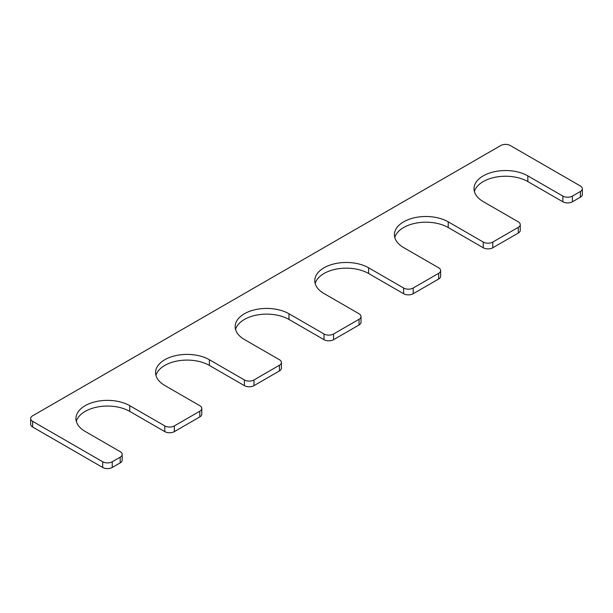 <?xml version="1.0" encoding="UTF-8"?>
<svg xmlns="http://www.w3.org/2000/svg" width="613" height="613" viewBox="0 0 613 613"><rect width="100%" height="100%" fill="white"/><g stroke="black" fill="none" stroke-linecap="round" stroke-linejoin="round"><path stroke-width="0.92" d="M235.553 329.48A31.524 18.198 180 0 1 256.954 315.021A31.524 18.198 180 0 1 288.984 319.465L324.016 339.686A6.758 3.9 0 0 0 333.572 339.686L359.042 324.974A6.758 3.9 0 0 0 361.026 322.223L361.026 316.523A6.758 3.9 0 0 0 359.042 313.764L324.016 293.535A31.524 18.198 0 0 1 314.783 280.67A31.524 18.198 0 0 1 334.246 263.851A31.524 18.198 0 0 1 368.597 267.797L403.63 288.026A6.758 3.9 0 0 0 413.185 288.026L438.655 273.314A6.758 3.9 0 0 0 440.64 270.555A6.758 3.9 0 0 0 438.655 267.797L403.63 247.575A31.524 18.198 0 0 1 394.397 234.702A31.524 18.198 0 0 1 413.859 217.891A31.524 18.198 0 0 1 448.21 221.829L483.243 242.058A6.758 3.9 0 0 0 492.798 242.058L518.276 227.346A6.758 3.9 0 0 0 520.253 224.588A6.758 3.9 0 0 0 518.276 221.829L483.243 201.608A31.524 18.198 0 0 1 474.01 188.735A31.524 18.198 0 0 1 493.473 171.924A31.524 18.198 0 0 1 527.824 175.87L562.857 196.091A6.758 3.9 0 0 0 572.412 196.091L580.373 191.494A6.758 3.9 0 0 0 582.35 188.735A6.758 3.9 0 0 0 580.373 185.984L510.315 145.534A6.758 3.9 0 0 0 500.76 145.534L32.627 415.806A6.758 3.9 0 0 0 30.65 418.564A6.758 3.9 0 0 0 32.627 421.323L102.685 461.765A6.758 3.9 0 0 0 112.24 461.765L120.202 457.175A6.758 3.9 0 0 0 122.186 454.417A6.758 3.9 0 0 0 120.202 451.658L85.176 431.429A31.524 18.198 180 0 1 75.943 418.564A31.524 18.198 180 0 1 95.398 401.745A31.524 18.198 180 0 1 129.757 405.691L164.79 425.912A6.758 3.9 0 0 0 174.345 425.912L199.815 411.208A6.758 3.9 0 0 0 201.8 408.45A6.758 3.9 0 0 0 199.815 405.691L164.79 385.47A31.524 18.198 180 0 1 155.556 372.597A31.524 18.198 180 0 1 175.012 355.785A31.524 18.198 180 0 1 209.37 359.724L244.403 379.953A6.758 3.9 0 0 0 253.958 379.953L279.428 365.241A6.758 3.9 0 0 0 281.413 362.482A6.758 3.9 0 0 0 279.428 359.724L244.403 339.502A31.524 18.198 180 0 1 235.17 326.629A31.524 18.198 180 0 1 254.633 309.818A31.524 18.198 180 0 1 288.984 313.764L324.016 333.985A6.758 3.9 0 0 0 333.572 333.985L359.042 319.281A6.758 3.9 0 0 0 361.026 316.523M368.597 267.797L368.597 273.498A31.524 18.198 0 0 0 336.568 269.053A31.524 18.198 0 0 0 315.174 283.52M368.597 273.498L403.63 293.719A6.758 3.9 0 0 0 413.185 293.719L438.655 279.015A6.758 3.9 0 0 0 440.64 276.256L440.64 270.555M448.21 221.829L448.21 227.53A31.524 18.198 0 0 0 416.181 223.094A31.524 18.198 0 0 0 394.787 237.553M448.21 227.53L483.243 247.759A6.758 3.9 0 0 0 492.798 247.759L518.276 233.047A6.758 3.9 0 0 0 520.253 230.289L520.253 224.588M527.824 175.87L527.824 181.571A31.524 18.198 0 0 0 495.794 177.126A31.524 18.198 0 0 0 474.401 191.585M527.824 181.571L562.857 201.792A6.758 3.9 0 0 0 572.412 201.792L580.373 197.194A6.758 3.9 0 0 0 582.35 194.436L582.35 188.735M30.65 418.564L30.65 424.265A6.758 3.9 0 0 0 32.627 427.016L102.685 467.466A6.758 3.9 0 0 0 112.24 467.466L120.202 462.869A6.758 3.9 0 0 0 122.186 460.11L122.186 454.417M76.326 421.415A31.524 18.198 180 0 1 97.728 406.948A31.524 18.198 180 0 1 129.757 411.392L164.79 431.613A6.758 3.9 0 0 0 174.345 431.613L199.815 416.909A6.758 3.9 0 0 0 201.8 414.15L201.8 408.45M155.94 375.447A31.524 18.198 180 0 1 177.341 360.988A31.524 18.198 180 0 1 209.37 365.425L244.403 385.654A6.758 3.9 0 0 0 253.958 385.654L279.428 370.942A6.758 3.9 0 0 0 281.413 368.183L281.413 362.482M359.042 319.281L359.042 324.974M333.572 333.985L333.572 339.686M403.63 288.026L403.63 293.719M413.185 288.026L413.185 293.719M438.655 273.314L438.655 279.015M483.243 242.058L483.243 247.759M492.798 242.058L492.798 247.759M518.276 227.346L518.276 233.047M562.857 196.091L562.857 201.792M572.412 196.091L572.412 201.792M580.373 191.494L580.373 197.194M32.627 421.323L32.627 427.016M102.685 461.765L102.685 467.466M112.24 461.765L112.24 467.466M120.202 457.175L120.202 462.869M129.757 405.691L129.757 411.392M164.79 425.912L164.79 431.613M174.345 425.912L174.345 431.613M199.815 411.208L199.815 416.909M209.37 359.724L209.37 365.425M244.403 379.953L244.403 385.654M253.958 379.953L253.958 385.654M279.428 365.241L279.428 370.942M288.984 313.764L288.984 319.465M324.016 333.985L324.016 339.686"/></g></svg>
